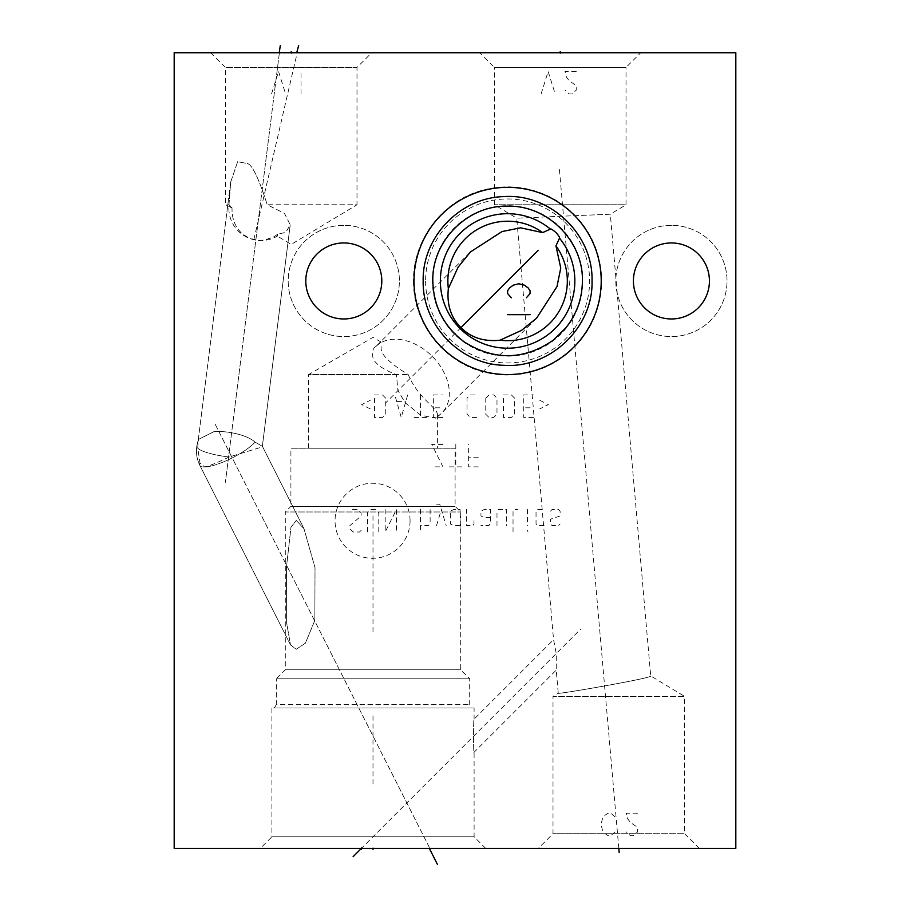 <?xml version="1.0" encoding="UTF-8"?>
<svg xmlns="http://www.w3.org/2000/svg" width="910" height="910" viewBox="0 0 910 910"><rect width="100%" height="100%" fill="white"/><g stroke="black" fill="none" stroke-linecap="round" stroke-linejoin="round"><path stroke-width="0.68" stroke-dasharray="4.55 3.41" d="M174.185 52.746L735.815 52.746L735.815 848.404L174.185 848.404L174.185 52.746M291.189 52.746L210.688 52.746L371.689 52.746L291.189 52.746L291.189 53.77M560.219 52.746L479.707 52.746L640.72 52.746L560.219 52.746L560.219 53.77M343.798 225.35A55.601 55.601 0 0 0 288.197 280.951A55.601 55.601 0 0 0 343.798 336.563A55.601 55.601 0 0 0 399.399 280.951A55.601 55.601 0 0 0 343.798 225.35A55.601 55.601 0 0 0 288.197 280.951A55.601 55.601 0 0 0 343.798 336.563A55.601 55.601 0 0 0 399.399 280.951A55.601 55.601 0 0 0 343.798 225.35M671.421 225.35A55.601 55.601 0 0 0 615.82 280.951A55.601 55.601 0 0 0 671.421 336.563A55.601 55.601 0 0 0 727.022 280.951A55.601 55.601 0 0 0 671.421 225.35A55.601 55.601 0 0 0 615.82 280.951A55.601 55.601 0 0 0 671.421 336.563A55.601 55.601 0 0 0 727.022 280.951A55.601 55.601 0 0 0 671.421 225.35M260.294 848.404L485.701 848.404L260.294 848.404L271.908 836.79L474.099 836.79L474.099 752.24C473.382 757.2 473.462 714.885 474.099 719.15L474.099 707.991L271.908 707.991L474.099 707.991M538.31 848.404L699.312 848.404L538.31 848.404L553.007 833.708L553.007 696.378L684.616 696.378L650.707 675.948L610.314 214.225L560.219 216.284L610.314 214.225L626.023 204.761L494.403 204.761L626.023 204.761L626.023 67.442L560.219 67.442L626.023 67.442L640.72 52.746M485.701 848.404L474.099 836.79L271.908 836.79L271.908 707.991M699.312 848.404L684.616 833.708L553.007 833.708L684.616 833.708L684.616 696.378L553.007 696.378L558.251 693.227C555.43 694.921 654.062 677.825 650.707 675.948C654.062 677.825 555.43 694.921 558.251 693.227L556.226 670.113L474.099 752.24C473.382 757.2 473.462 714.885 474.099 719.15L553.564 639.673L556.294 653.755L556.226 670.113L556.294 653.755L553.564 639.673L516.698 218.184L560.219 216.284L516.698 218.184L494.403 204.761L494.403 67.442L560.219 67.442L494.403 67.442L479.707 52.746M471.664 707.991L274.342 707.991L471.664 707.991L469.697 704.59L469.697 678.78L460.71 669.794L460.71 511.977L455.091 506.358L455.091 448.232L290.904 448.232L455.091 448.232M274.342 707.991L276.31 704.59L469.697 704.59L276.31 704.59L276.31 678.78L469.697 678.78L276.31 678.78L285.296 669.794L460.71 669.794L285.296 669.794L285.296 511.977L460.71 511.977L285.296 511.977L290.904 506.358L455.091 506.358L290.904 506.358L290.904 448.232M296.273 520.463L304.008 528.733L315.019 567.76L314.849 620.427L305.396 643.188L296.273 649.262L290.495 644.86L286.604 622.679L286.491 566.896L290.995 527.106L296.273 520.463L290.995 527.106L286.491 566.896L286.604 622.679L290.495 644.86L296.273 649.262L305.396 643.188L314.849 620.415L315.019 567.749L304.008 528.733L296.273 520.463M437.403 448.232L308.604 448.232L437.403 448.232L437.403 414.425L435.594 418.134L420.682 415.222L405.337 402.891L397.92 390.538L396.407 374.567C384.009 369.972 376.239 364.683 373.111 358.676C371.872 352.125 372.804 348.052 375.921 346.46L380.926 341.955L381.153 348.666C381.176 354.843 390.174 363.477 408.158 374.567L410.012 378.56C420.113 399.171 437.596 408.522 437.403 414.425M308.604 448.232L308.604 374.567L408.158 374.567M380.926 341.955L372.998 337.382L308.604 374.567L396.407 374.567M425.607 280.951A82.002 82.002 0 0 0 507.609 362.953A82.002 82.002 0 0 0 589.612 280.951A82.002 82.002 0 0 0 507.609 198.96A82.002 82.002 0 0 0 425.607 280.951M414.004 280.951A93.605 93.605 0 0 0 507.609 374.567A93.605 93.605 0 0 0 601.214 280.951A93.605 93.605 0 0 0 507.609 187.346A93.605 93.605 0 0 0 414.004 280.951M259.555 447.743L229.058 457.036C216.716 462.985 208.538 466.261 204.5 466.875L199.995 463.122L197.777 448.107L198.016 441.816L197.777 448.107L199.995 463.122L204.511 466.875C208.595 466.238 216.785 462.962 229.058 457.036L259.555 447.743M277.47 234.325L274.274 236.611C256.836 243.698 256.552 238.92 252.206 239.068C250.83 239.091 247.6 237.396 242.515 233.961C235.371 227.705 231.868 218.992 232.027 207.798L228.911 206.888A32.203 32.203 0 0 0 277.379 236.088L277.47 234.325L285.911 232.232L290.21 224.793L284.477 213.384L267.244 204.761C258.849 178.485 252.252 164.755 247.463 163.573L237.646 161.684L230.662 182.159L228.99 204.761L232.027 207.798C231.731 217.968 234.814 226.328 241.264 232.88C246.735 236.975 250.239 239 251.774 238.932C256.438 238.829 256.211 243.812 274.274 236.611L277.47 234.325L277.379 236.088L291.189 244.415L356.993 204.761L267.244 204.761L284.477 213.384L290.21 224.793L285.911 232.232L277.47 234.325M213.736 431.75C223.962 430.453 246.007 433.956 255.073 442.123L262.353 446.355L255.073 442.123C246.007 433.968 223.974 430.453 213.736 431.75L198.619 439.337L198.016 441.816L198.619 439.337L213.736 431.75M210.688 52.746L225.384 67.442L225.384 204.761L232.027 207.798L228.99 204.761L225.384 204.761L228.99 204.761L230.662 182.159L237.646 161.684L247.463 163.573C252.263 164.755 258.849 178.485 267.244 204.761L356.993 204.761L356.993 67.442L225.384 67.442L356.993 67.442L371.689 52.746M305.794 280.951A38.004 38.004 0 0 1 343.798 242.947A38.004 38.004 0 0 1 381.802 280.951A38.004 38.004 0 0 1 343.798 318.966A38.004 38.004 0 0 1 305.794 280.951M633.417 280.951A38.004 38.004 0 0 1 671.421 242.947A38.004 38.004 0 0 1 709.425 280.951A38.004 38.004 0 0 1 671.421 318.966A38.004 38.004 0 0 1 633.417 280.951M372.998 847.392L372.998 848.404M372.998 784.09L372.998 713.884M372.998 631.893L372.998 514.878M429.349 847.392L214.567 423.059L429.349 847.392M618.811 848.404L559.354 168.85M361.395 847.392L361.395 848.404L580.534 629.265M460.938 327.634L385.419 403.153M279.393 52.746L225.384 482.323L279.393 52.746M253.833 239.694L296.99 53.77M410.069 520.782A37.515 37.515 0 0 1 372.554 558.296A37.515 37.515 0 0 1 335.039 520.782A37.515 37.515 0 0 1 372.554 483.255A37.515 37.515 0 0 1 410.069 520.782M361.122 530.405L359.518 532.009L353.103 532.009L349.895 528.801L349.895 525.593L361.122 515.959L361.122 512.751L357.914 509.543L351.499 509.543L349.895 511.147M378.776 532.009L378.776 512.751L375.568 509.543L370.757 509.543L367.549 512.751L367.549 532.009M385.192 509.543L385.192 532.009L396.43 509.543L396.43 532.009M420.5 509.543L420.5 532.009M430.123 509.543L430.123 523.989L428.519 525.593L420.5 525.593M436.55 504.197L439.757 504.197L446.173 525.593M436.55 525.593L441.361 509.543M460.085 525.593L453.658 525.593L450.45 523.989L450.45 511.147L453.658 509.543L460.085 509.543L460.085 532.009M473.985 520.782L473.985 523.989L472.916 525.593L466.5 525.593L466.5 509.543M490.57 517.562L484.154 517.562L480.946 515.959L480.946 511.147L484.154 509.543L490.57 509.543L490.57 522.385L488.966 525.593L480.946 525.593M496.985 525.593L496.985 511.147L498.589 509.543L506.62 509.543L506.62 525.593M513.035 532.009L513.035 511.147L514.639 509.543L517.847 509.543M527.481 509.543L527.481 525.593M527.481 530.405L528.016 532.009L527.481 530.405M544.055 525.593L537.639 525.593L536.035 523.989L536.035 511.147L537.639 509.543L544.055 509.543M550.482 511.147L552.086 509.543L558.501 509.543L560.105 511.147L560.105 515.959L550.482 519.166L550.482 523.989L552.086 525.593L558.501 525.593L560.105 523.989M442.965 444.399L431.727 444.399L442.965 466.864L431.727 466.864M455.808 444.399L455.808 466.864M449.381 466.864L462.223 466.864M478.273 466.864L468.639 466.864L468.639 444.399M478.273 457.229L468.639 457.229M370.222 408.874L361.657 404.597L370.222 400.32M374.499 394.974L382.518 394.974L385.726 398.182L385.726 414.221L382.518 417.44L374.499 417.44L374.499 394.974M407.657 394.974L401.242 417.44L394.826 394.974M396.965 401.39L405.519 401.39M420.5 394.974L420.5 417.44M414.084 417.44L426.915 417.44M442.965 417.44L433.342 417.44L433.342 394.974L442.965 394.974M439.757 407.805L433.342 407.805M476.658 417.44L470.242 417.44L467.035 414.221L467.035 398.182L470.242 394.974L476.658 394.974M485.758 398.182L488.966 394.974L493.777 394.974L496.985 398.182L496.985 414.221L493.777 417.44L488.966 417.44L485.758 414.221L485.758 398.182M503.412 394.974L511.431 394.974L514.639 398.182L514.639 414.221L511.431 417.44L503.412 417.44L503.412 394.974M533.362 417.44L523.739 417.44L523.739 394.974L533.362 394.974M530.155 407.805L523.739 407.805M539.778 400.32L548.343 404.597L539.778 408.874M271.533 93.935L278.551 71.469L285.569 93.935M301.017 93.935L301.017 71.469M541.12 93.935L548.139 71.469L555.157 93.935M576.223 71.469L564.985 71.469L566.395 77.077L569.205 80.831L574.813 84.573L576.223 86.439L576.223 90.181L572.003 93.935L569.205 93.935L564.985 90.181M615.069 831.922L610.86 835.664L608.051 835.664L605.241 833.799L602.431 830.057L601.021 824.437L602.431 818.818L605.241 815.076L608.051 813.199L610.86 813.199L615.069 816.952M637.535 813.199L626.296 813.199L627.707 818.818L630.516 822.56L636.124 826.314L637.535 828.18L637.535 831.922L633.326 835.664L630.516 835.664L626.296 831.922M375.921 346.46A46.808 33.09 45 0 1 432.216 356.345A46.808 33.09 -135 0 1 441.907 412.844A46.808 33.09 -135 0 1 436.8 416.723M432.421 280.951A75.189 75.189 0 0 1 507.609 205.774A75.189 75.189 0 0 1 582.798 280.951A75.189 75.189 0 0 1 507.609 356.14A75.189 75.189 0 0 1 432.421 280.951M199.995 463.122A32.203 7.803 -26.8 0 0 199.904 465.465A32.203 7.803 -26.8 0 0 204.261 467.046A32.203 7.803 153.2 0 0 230.787 458.606A32.203 7.803 153.2 0 0 255.073 442.123A32.203 7.803 -26.8 0 1 230.787 458.606A32.203 7.803 -26.8 0 1 204.261 467.046A32.203 7.803 153.2 0 1 199.904 465.465A32.203 7.803 153.2 0 1 199.995 463.122M229.058 457.036A32.203 6.074 7.2 0 1 197.777 448.107A32.203 6.074 -172.8 0 0 229.058 457.036M423.173 280.951C422.126 324.608 459.937 364.262 503.594 365.297C550.072 368.8 593.331 327.554 592.035 280.951C593.331 234.359 550.072 193.113 503.594 196.617C459.937 197.652 422.126 237.305 423.173 280.951M536.126 318.625L441.907 412.844A46.808 46.808 0 0 1 435.594 418.134M469.935 252.434L376.842 345.527M290.495 644.86L199.904 465.465A32.203 32.203 0 0 1 198.619 439.337A32.203 32.203 0 0 0 199.904 465.465L290.495 644.86M290.21 224.793L262.353 446.355L290.21 224.793M230.662 182.159L198.016 441.816L230.662 182.159M304.008 528.733L262.33 446.196L304.008 528.733M413.527 280.951C412.73 324.324 445.9 365.058 488.534 373.077C502.764 375.978 516.925 375.648 531.008 372.076C545.067 368.425 557.625 361.896 568.704 352.488C590.135 333.458 601.135 309.616 601.681 280.951C601.135 252.298 590.135 228.456 568.704 209.425C557.625 200.018 545.067 193.489 531.008 189.837C516.925 186.266 502.764 185.936 488.534 188.836C445.9 196.856 412.73 237.59 413.527 280.951"/><path stroke-width="1.36" d="M735.815 52.746L174.185 52.746L174.185 848.404L735.815 848.404L735.815 52.746M414.004 280.951A93.605 93.605 0 0 1 507.609 187.346A93.605 93.605 0 0 1 601.214 280.951A93.605 93.605 0 0 1 507.609 374.567A93.605 93.605 0 0 1 414.004 280.951M305.794 280.951A38.004 38.004 0 0 1 343.798 242.947A38.004 38.004 0 0 1 381.802 280.951A38.004 38.004 0 0 1 343.798 318.966A38.004 38.004 0 0 1 305.794 280.951M633.417 280.951A38.004 38.004 0 0 1 671.421 242.947A38.004 38.004 0 0 1 709.425 280.951A38.004 38.004 0 0 1 671.421 318.966A38.004 38.004 0 0 1 633.417 280.951M559.491 238.181C560.048 237.817 558.888 235.94 556.01 232.55C552.62 229.673 550.743 228.512 550.379 229.07L542.69 232.607A59.73 59.73 0 0 0 448.357 288.584C446.696 304.543 450.894 317.556 460.938 327.634C471.005 337.678 484.018 341.864 499.977 340.203A59.73 59.73 0 0 0 555.953 245.882L559.491 238.181A67.249 67.249 0 0 1 507.609 348.2A67.249 67.249 0 0 1 478.922 220.129A67.249 67.249 0 0 1 550.379 229.07M555.953 245.882L560.753 268.018L557 286.559L536.57 318.193L521.339 330.489L499.977 340.203M448.357 288.584L458.071 267.221L470.368 252.002L502.001 231.561L520.543 227.807L542.69 232.607M372.998 848.404L372.998 849.405M429.349 848.404L437.483 864.5L429.349 848.404M618.811 848.404L619.164 852.477M353.114 856.674L361.395 848.404L361.395 849.405M538.117 250.443L460.938 327.634M526.333 297.809L530.075 293.589L530.075 290.79L528.198 287.981L524.456 285.171L518.837 283.761L513.229 285.171L509.475 287.981L507.609 290.79L507.609 293.589L511.352 297.809M530.075 314.655L507.609 314.655M291.189 51.711L291.189 52.746M279.393 51.711L280.303 45.5L279.393 51.711M296.99 51.711L298.662 45.5M560.219 51.711L560.219 52.746M423.173 280.951C422.126 324.608 459.937 364.262 503.594 365.297C550.072 368.8 593.331 327.554 592.035 280.951C593.331 234.359 550.072 193.113 503.594 196.617C459.937 197.652 422.126 237.305 423.173 280.951M432.819 280.951C431.784 240.991 467.638 205.137 507.609 206.161C547.57 205.137 583.424 240.991 582.4 280.951C582.229 298.412 576.758 313.995 565.975 327.714L553.451 340.056C524.285 360.155 494.676 360.861 464.6 342.149C444.069 326.906 433.478 306.511 432.819 280.951"/></g></svg>
